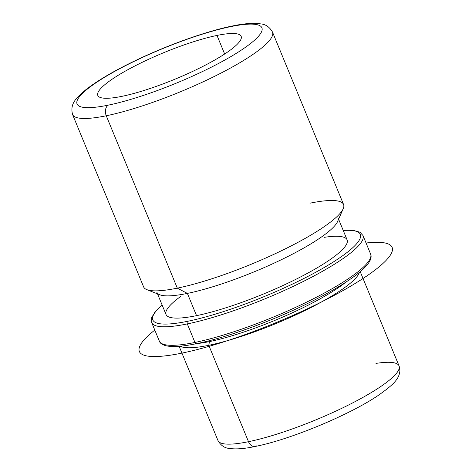 <?xml version="1.0" encoding="UTF-8"?>
<svg xmlns="http://www.w3.org/2000/svg" width="472" height="472" viewBox="0 0 472 472"><rect width="100%" height="100%" fill="white"/><g stroke="black" fill="none" stroke-linecap="round" stroke-linejoin="round"><path stroke-width="0.71" d="M121.965 96.335A77.532 14.396 157.6 0 1 97.798 95.432A77.532 14.396 157.6 0 1 137.399 64.688A77.532 14.396 157.6 0 1 216.996 35.435L224.654 54.014L216.996 35.435A77.532 14.396 157.6 0 1 241.162 36.344A77.532 14.396 157.6 0 1 201.562 67.089A77.532 14.396 157.6 0 1 121.965 96.335A77.532 14.396 -22.4 0 0 223.427 54.805A77.532 14.396 -22.4 0 0 216.996 35.435A77.532 14.396 -22.4 0 0 115.534 76.971A77.532 14.396 -22.4 0 0 121.965 96.335M196.706 343.628A95.079 17.653 -22.4 0 0 209.462 341.592L208.777 345.309A97.934 18.184 157.6 0 1 180.192 346.194A97.934 18.184 -22.4 0 0 208.777 345.309L209.462 341.592A95.079 17.653 -22.4 0 0 345.87 282.15A95.079 17.653 157.6 0 1 209.462 341.592A95.079 17.653 157.6 0 1 196.706 343.628M359.393 272.332A97.934 18.184 157.6 0 1 303.348 311.308A97.934 18.184 157.6 0 1 208.777 345.309L248.502 441.692A97.934 18.184 157.6 0 1 217.981 440.547A97.934 18.184 -22.4 0 0 248.502 441.692L208.777 345.309A97.934 18.184 -22.4 0 0 303.348 311.308A97.934 18.184 -22.4 0 0 359.393 272.332M209.108 340.743L209.462 341.592L209.108 340.743M156.863 292.262A97.934 18.184 -22.4 0 0 187.384 293.407L196.553 315.65A97.934 18.184 157.6 0 1 166.032 314.505L157.524 293.867M338.607 219.232L347.115 239.87A97.934 18.184 157.6 0 1 297.094 278.704A97.934 18.184 157.6 0 1 196.553 315.65L187.384 293.407A97.934 18.184 -22.4 0 0 287.926 256.461A97.934 18.184 -22.4 0 0 337.946 217.627M146.857 289.649A108.135 20.078 -22.4 0 0 177.313 288.144L187.384 293.407A97.934 18.184 157.6 0 1 159.802 294.77L146.857 289.649M343.203 208.724L337.627 221.474A97.934 18.184 157.6 0 1 280.032 260.337A97.934 18.184 157.6 0 1 187.384 293.407L177.313 288.144A108.135 20.078 -22.4 0 0 279.613 251.629A108.135 20.078 -22.4 0 0 343.203 208.724A108.135 20.078 -22.4 0 0 309.933 203.196M72.564 114.507A108.135 20.078 -22.4 0 0 106.265 115.77L177.313 288.144A108.135 20.078 157.6 0 1 143.612 286.887L72.564 114.507C69.549 102.796 77.455 97.191 85.432 90.04C97.232 80.706 114.153 70.759 136.201 60.198C168.156 44.881 206.258 31.282 232.165 26.043A8.16 5.747 78.4 0 0 230.749 26.627A99.975 18.561 157.6 0 1 239.044 51.596A99.975 18.561 157.6 0 1 108.212 105.15A99.975 18.561 157.6 0 1 99.916 80.181A99.975 18.561 157.6 0 1 230.749 26.627A8.16 5.747 -101.6 0 1 232.165 26.043C244.118 23.488 253.676 22.774 260.827 23.907C265.724 24.332 269.618 27.057 272.509 32.096A108.135 20.078 157.6 0 1 217.279 74.977A108.135 20.078 157.6 0 1 106.265 115.77A108.135 20.078 -22.4 0 0 217.279 74.977A108.135 20.078 -22.4 0 0 272.509 32.096L343.563 204.47A108.135 20.078 157.6 0 1 288.327 247.352A108.135 20.078 157.6 0 1 177.313 288.144L106.265 115.77A8.16 5.747 -101.6 0 1 108.212 105.15A99.975 18.561 -22.4 0 0 239.044 51.596A99.975 18.561 -22.4 0 0 230.749 26.627A99.975 18.561 -22.4 0 0 99.916 80.181A99.975 18.561 -22.4 0 0 108.212 105.15A8.16 5.747 78.4 0 0 106.265 115.77A108.135 20.078 157.6 0 1 72.564 114.507M179.13 346.283L217.981 440.547C220.772 445.397 224.477 448.017 229.091 448.4C235.681 449.433 244.366 448.795 255.145 446.477A8.16 5.747 -101.6 0 1 248.502 441.692A8.16 5.747 78.4 0 0 255.145 446.477C290.368 439.568 350.153 414.705 378.768 395.052C393.152 384.78 399.182 379.305 399.92 370.644L399.064 365.906A97.934 18.184 157.6 0 1 349.044 404.746A97.934 18.184 157.6 0 1 248.502 441.692A97.934 18.184 -22.4 0 0 349.044 404.746A97.934 18.184 -22.4 0 0 399.064 365.906A97.934 18.184 -22.4 0 0 375.972 363.411M255.145 446.477A8.16 5.747 78.4 0 0 256.562 445.898A89.774 16.668 157.6 0 1 253.547 446.488M187.803 321.261A112.212 20.833 157.6 0 1 162.156 305.101A112.212 20.833 -22.4 0 0 187.803 321.261A2.041 1.434 78.4 0 0 187.313 323.916A114.254 21.21 157.6 0 1 151.701 322.582A114.254 21.21 -22.4 0 0 187.313 323.916A2.041 1.434 -101.6 0 1 187.803 321.261A112.212 20.833 -22.4 0 0 324.99 267.046A112.212 20.833 -22.4 0 0 343.238 230.466A112.212 20.833 157.6 0 1 324.99 267.046A112.212 20.833 157.6 0 1 187.803 321.261M180.658 296.463A97.934 18.184 -22.4 0 0 196.553 315.65A97.934 18.184 -22.4 0 0 321.155 265.423A97.934 18.184 -22.4 0 0 324.022 237.375M162.102 304.971L155.052 311.945L151.76 317.414L151.701 322.582L159.341 341.114C160.209 343.828 163.495 345.557 169.212 346.306C175.737 346.949 184.871 346.064 196.617 343.646A2.041 1.434 -101.6 0 1 194.954 342.448A2.041 1.434 78.4 0 0 196.617 343.646C227.74 337.403 275.961 319.638 313.007 300.794C327.367 293.525 339.439 286.563 349.227 279.902C366.024 268.456 373.151 259.83 370.608 254.036A114.254 21.21 157.6 0 1 312.252 299.348A114.254 21.21 157.6 0 1 194.954 342.448A114.254 21.21 -22.4 0 0 312.252 299.348A114.254 21.21 -22.4 0 0 370.608 254.036L362.974 235.504A114.254 21.21 157.6 0 1 304.611 280.81A114.254 21.21 157.6 0 1 187.313 323.916L194.954 342.448A114.254 21.21 157.6 0 1 159.341 341.114A114.254 21.21 -22.4 0 0 194.954 342.448L187.313 323.916A114.254 21.21 -22.4 0 0 304.611 280.81A114.254 21.21 -22.4 0 0 362.974 235.504L359.994 232.253L353.103 230.312L343.185 230.336M196.617 343.646A2.041 1.434 78.4 0 0 196.971 343.504M366.065 243.009A136.697 25.382 157.6 0 1 372.614 271.866A136.697 25.382 157.6 0 1 237.823 337.173A136.697 25.382 157.6 0 1 154.798 330.087M399.064 365.906L360.213 271.648"/></g></svg>
